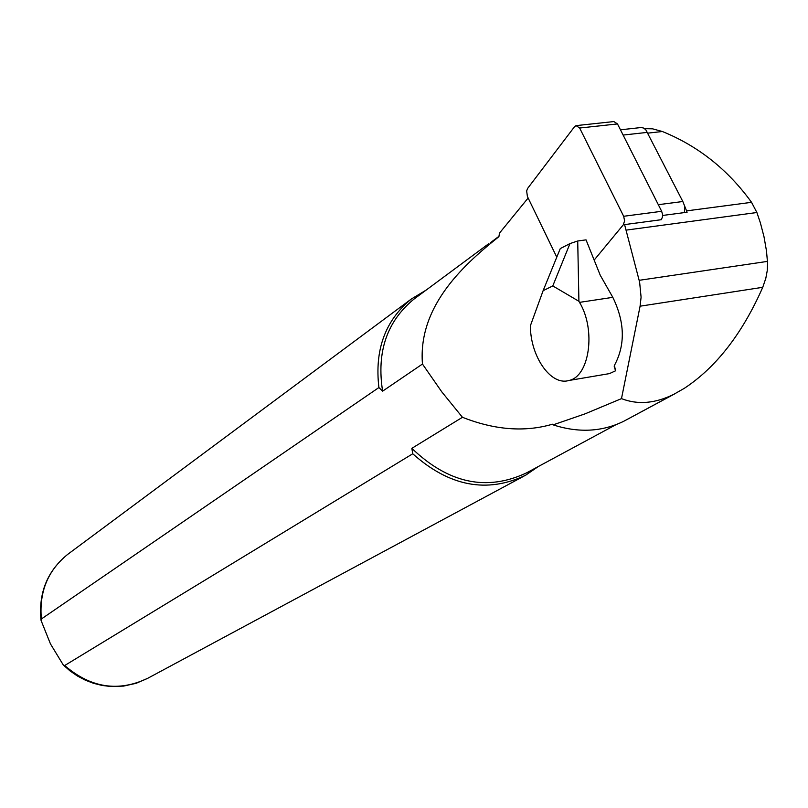 <?xml version="1.0" encoding="UTF-8"?>
<svg xmlns="http://www.w3.org/2000/svg" width="808" height="808" viewBox="0 0 808 808"><rect width="100%" height="100%" fill="white"/><g stroke="black" fill="none" stroke-linecap="round" stroke-linejoin="round"><path stroke-width="1.21" d="M644.572 128.654L652.601 128.836L662.368 131.512C698.203 146.046 727.917 169.65 751.541 202.323L756.884 212.514L760.379 222.836L764.014 236.805L766.469 250.864L767.59 263.236L767.226 270.761L765.822 278.265L762.752 287.305C742.34 333.613 716.211 367.276 684.366 388.294L673.862 394.284C655.207 403.525 637.744 404.98 621.483 398.627L584.982 413.878L553.116 424.856C578.387 433.027 601.859 431.876 623.513 421.382L649.804 407.272M662.6 215.463L687.103 212.231L682.831 201.515L658.318 204.687M553.116 424.856L552.45 424.22C524.705 432.331 494.708 430.018 462.449 417.292L411.848 448.339C448.389 483.386 486.578 491.587 526.422 472.933L615.827 424.756M415.342 298.101L413.827 299.223C386.87 321.422 376.467 352.066 382.618 391.153L422.463 364.044C417.635 304.313 467.196 262.115 498.91 236.653L499.485 233.118L528.139 198.011M498.97 236.3L490.678 242.521M604.929 374.377L609.454 373.609L615.534 370.811L614.413 365.357M422.463 364.044L441.794 391.87L462.449 417.292M621.483 398.627L640.087 306.192L641.087 297.192L639.623 282.174L624.584 224.594M382.618 391.153L378.901 387.547L41.37 618.989L41.056 620.423L50.46 643.895L63.276 664.964L64.68 665.529L412.747 453.773L411.848 448.339M426.129 290.102L411.333 299.021C385.275 320.332 374.468 349.844 378.901 387.547M412.747 453.773C449.359 486.426 486.971 493.587 525.574 475.256L538.3 466.529M684.447 212.575L684.538 207.131M609.454 373.609L568.802 380.507C550.773 386.002 530.3 356.288 530.391 325.745L543.117 290.688L560.287 248.571L569.973 243.592L577.72 240.986L586.042 239.865L600.253 275.255L612.817 297.344L579.518 302.364L578.912 301.293L577.72 240.986M543.117 290.688L552.783 285.921L578.912 301.293M568.802 380.507C589.486 376.831 596.243 329.805 579.518 302.364M552.783 285.921L569.973 243.592M612.817 297.344C624.826 322.079 625.432 344.632 614.635 364.994L614.171 366.135L615.534 370.811M620.463 129.805L641.4 127.502L643.683 128.098L645.804 129.765L682.831 201.515M594.163 260.085L623.322 224.765L661.287 219.705L662.439 217.12L662.56 214.474L661.661 211.302L617.494 123.937L613.878 121.564L576.649 125.563M623.322 224.765L624.604 220.847L623.665 216.281L579.649 128.018L576.064 125.624L574.508 126.725L527.644 188.385L526.644 190.9L527.402 196.485L556.783 257.176M623.513 421.382L673.862 394.284M626.281 230.098L756.884 212.514M639.178 280.315L767.499 261.388M640.087 306.192L762.752 287.305M686.457 210.898L751.541 202.323M68.791 553.561L67.62 554.429C47.753 570.579 39.006 592.102 41.37 618.989M64.68 665.529C90.85 688.012 118.574 692.244 147.864 678.225L523.998 476.104M647.945 133.118L662.368 131.512M647.562 132.361L623.12 135.067M617.494 123.937L579.649 128.018M661.661 211.302L623.665 216.281M651.773 406.212L675.579 393.395M413.827 299.223L488.81 243.632M41.056 620.423C38.35 593.102 47.197 571.105 67.62 554.429L411.333 299.021M63.276 664.964L70.013 670.893L77.366 675.973L85.234 680.124L93.486 683.295L102.02 685.426L110.686 686.497L123.654 686.083L136.168 683.295L147.864 678.225"/></g></svg>
